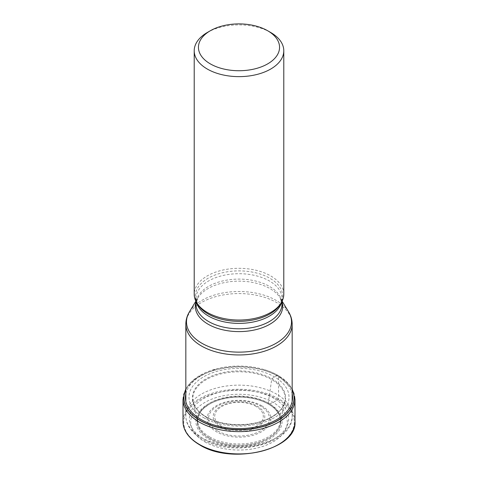 <?xml version="1.0" encoding="UTF-8"?>
<svg xmlns="http://www.w3.org/2000/svg" width="478" height="478" viewBox="0 0 478 478"><rect width="100%" height="100%" fill="white"/><g stroke="black" fill="none" stroke-linecap="round" stroke-linejoin="round"><path stroke-width="0.36" stroke-dasharray="2.39 1.79" d="M204.859 441.869A48.278 27.873 0 0 0 273.141 441.869A48.278 27.873 0 0 0 273.141 402.446A48.278 27.873 0 0 0 204.859 402.446A48.278 27.873 0 0 0 204.859 441.869M292.166 389.606A55.06 31.787 0 0 0 277.933 375.385A99.018 57.169 120 0 0 276.893 375.78L274.372 376.819L271.934 378.809L271.647 379.592L268.295 403.145L268.564 404.179L273.141 402.446L278.094 399.614A0.705 0.406 120 0 0 278.59 398.748L278.59 376.443A2.115 1.219 120 0 0 278.011 375.415L277.933 375.385A55.06 31.787 180 0 0 261.747 368.914L261.795 368.926A55.173 31.853 180 0 1 278.011 375.415A55.173 31.853 180 0 1 292.166 389.433M185.834 389.606A55.06 31.787 180 0 1 216.253 368.914A55.06 31.787 180 0 1 261.747 368.914M203.628 417.664A50.023 28.883 0 0 0 274.372 417.664A50.023 28.883 0 0 0 274.372 376.819A50.023 28.883 180 0 0 203.628 376.819A50.023 28.883 180 0 0 203.628 417.664M209.436 438.314A41.807 24.139 180 0 1 210.852 403.396A41.807 24.139 180 0 1 267.148 403.396A41.807 24.139 180 0 1 268.564 404.179A41.807 24.139 0 0 1 268.564 438.314A41.807 24.139 0 0 1 209.436 438.314M283.789 294.179A44.789 25.86 0 0 0 270.673 275.896A44.789 25.86 0 0 0 221.858 270.285A44.789 25.86 0 0 0 194.211 294.179M207.327 32.486A44.789 25.86 180 0 1 270.673 32.486M278.094 399.614A55.287 31.918 180 0 1 278.094 444.749A55.287 31.918 180 0 1 199.906 444.749A55.287 31.918 180 0 1 199.906 399.614A55.287 31.918 180 0 1 278.094 399.614M294.992 421.608A55.992 32.325 0 0 0 278.59 398.748A55.992 32.325 0 0 0 217.574 391.739A55.992 32.325 0 0 0 183.008 421.608M183.008 399.303A55.992 32.325 180 0 1 217.574 369.434A55.992 32.325 180 0 1 278.59 376.443A55.992 32.325 180 0 1 294.992 399.303M185.834 389.433A55.173 31.853 180 0 1 216.205 368.926A55.173 31.853 180 0 1 216.235 368.92A55.173 31.853 180 0 1 261.765 368.92A55.173 31.853 180 0 1 261.795 368.926M185.834 393.782A53.59 30.939 180 0 1 221.637 368.383A53.59 30.939 180 0 1 276.893 375.78A53.59 30.939 0 0 1 292.166 393.782M206.066 416.84A46.575 26.893 180 0 1 206.066 378.809A46.575 26.893 180 0 1 271.934 378.809A46.575 26.893 0 0 1 271.934 416.84A46.575 26.893 0 0 1 206.066 416.84M206.353 417.288A46.169 26.654 0 0 0 254.224 423.604A46.169 26.654 0 0 0 284.87 401.454A46.169 26.654 0 0 0 271.647 379.592A46.169 26.654 180 0 0 218.948 374.435A46.169 26.654 180 0 0 193.13 401.454L198.006 423.514A41.431 23.918 180 0 1 220.412 398.682A41.431 23.918 180 0 1 268.295 403.145A41.431 23.918 0 0 1 279.994 423.514L284.87 401.454L282.504 407.232C280.962 409.234 279.929 412.066 270.793 417.443C253.525 427.284 222.856 426.997 206.149 416.852C201.238 413.984 197.653 410.716 195.383 407.053C193.739 403.862 192.987 401.992 193.13 401.454A46.169 26.654 180 0 0 206.353 417.288M209.705 436.97A41.431 23.918 180 0 1 198.006 423.514C197.539 420.383 197.539 418.292 198.017 417.24L199.571 413.434C199.959 412.389 201.495 410.548 204.178 407.919L208.755 404.585A41.688 24.067 180 0 1 268.481 404.131A41.688 24.067 0 0 1 269.245 404.585C273.099 406.79 276.129 409.688 278.333 413.273C280.108 415.776 280.664 419.188 279.994 423.514A41.431 23.918 0 0 1 252.037 442.759A41.431 23.918 0 0 1 209.705 436.97M210.852 403.396L208.755 404.585A41.688 24.067 180 0 0 209.519 438.171A41.688 24.067 0 0 0 268.086 438.392A41.688 24.067 0 0 0 269.245 404.585L267.148 403.396M208.533 439.007A43.08 24.874 0 0 0 269.467 439.007A43.08 24.874 0 0 0 269.467 403.832A43.08 24.874 180 0 0 208.533 403.832A43.08 24.874 180 0 0 208.533 439.007M185.834 324.251A53.166 30.694 180 0 1 218.655 295.894A53.166 30.694 180 0 1 276.595 302.55A53.166 30.694 180 0 1 276.637 302.574A53.166 30.694 180 0 1 292.166 324.251M201.405 437.549A53.166 30.694 0 0 0 259.345 444.205A53.166 30.694 0 0 0 292.166 415.848A53.166 30.694 0 0 0 276.631 394.165A53.166 30.694 0 0 0 276.595 394.141A53.166 30.694 0 0 0 218.655 387.485A53.166 30.694 0 0 0 185.834 415.848A53.166 30.694 0 0 0 201.369 437.531A53.166 30.694 0 0 0 201.405 437.549M288.569 311.823A52.508 30.317 0 0 0 276.17 300.405A52.508 30.317 0 0 0 276.129 300.381A52.508 30.317 0 0 0 189.431 311.823M195.974 302.006A43.689 25.226 180 0 1 197.755 298.063A43.689 25.226 180 0 1 269.855 288.521A43.689 25.226 180 0 1 269.891 288.545A43.689 25.226 180 0 1 280.245 298.063A43.689 25.226 180 0 1 282.026 302.006M282.128 301.17L280.245 298.063L282.026 303.942A43.026 24.844 0 0 0 269.425 286.382A43.026 24.844 0 0 0 269.389 286.358A43.026 24.844 0 0 0 222.509 280.998A43.026 24.844 0 0 0 195.974 303.942L197.755 298.063L195.872 301.17M196.458 302.275A43.026 24.844 180 0 1 195.974 298.547A43.026 24.844 180 0 1 222.509 275.597A43.026 24.844 180 0 1 269.389 280.956A43.026 24.844 180 0 1 269.425 280.98A43.026 24.844 180 0 1 282.026 298.547A43.026 24.844 180 0 1 281.542 302.275M282.026 301.361L282.026 298.547L280.245 304.426A43.689 25.226 0 0 0 269.891 278.274A43.689 25.226 0 0 0 269.855 278.25A43.689 25.226 0 0 0 215.745 274.754A43.689 25.226 0 0 0 197.755 304.426L195.974 298.547L195.974 301.361M274.103 398.461A49.64 28.662 0 0 0 203.897 398.461A49.64 28.662 0 0 0 203.897 438.989A49.64 28.662 0 0 0 274.103 438.989A49.64 28.662 0 0 0 274.103 398.461M261.562 405.703A31.907 18.421 180 0 1 261.562 431.754A31.907 18.421 180 0 1 216.438 431.754A31.907 18.421 180 0 1 216.438 405.703A31.907 18.421 180 0 1 261.562 405.703M217.436 430.839A30.419 17.561 180 0 1 217.52 406.025A30.419 17.561 180 0 1 260.51 406.037A30.419 17.561 180 0 1 260.564 406.073A30.419 17.561 180 0 1 260.48 430.893A30.419 17.561 180 0 1 217.49 430.875A30.419 17.561 180 0 1 217.436 430.839M220.806 427.242A25.782 14.884 0 0 0 257.248 427.207A25.782 14.884 0 0 0 257.23 406.169A25.782 14.884 0 0 0 257.194 406.145A25.782 14.884 0 0 0 220.752 406.18A25.782 14.884 0 0 0 220.77 427.218A25.782 14.884 0 0 0 220.806 427.242M256.142 406.485A24.294 14.023 0 0 0 221.804 406.515A24.294 14.023 0 0 0 221.822 426.34A24.294 14.023 0 0 0 221.858 426.358A24.294 14.023 0 0 0 256.196 426.328A24.294 14.023 0 0 0 256.178 406.503A24.294 14.023 0 0 0 256.142 406.485M185.834 388.805L197.551 376.879L216.235 368.92M261.765 368.92C267.883 370.528 273.344 372.709 278.154 375.475L292.166 388.805M292.166 401.532L292.166 415.848C293.659 444.54 232.493 458.241 202.134 439.168C195.902 435.578 191.355 431.204 188.505 426.053C186.737 422.785 185.846 419.379 185.834 415.848L185.834 401.532"/><path stroke-width="0.72" d="M185.834 389.606A55.06 31.787 180 0 0 200.067 420.341A55.06 31.787 0 0 0 266.557 425.384A55.06 31.787 0 0 0 292.166 389.606M194.211 50.77L194.211 294.179A44.789 25.86 0 0 0 196.715 302.705A44.789 25.86 0 0 0 207.327 312.463A44.789 25.86 0 0 0 281.285 302.705A44.789 25.86 0 0 0 283.789 294.179L283.789 50.77A44.789 25.86 180 0 1 270.673 69.059A44.789 25.86 180 0 1 207.327 69.059A44.789 25.86 180 0 1 194.211 50.77A44.789 25.86 180 0 1 207.327 32.486L210.32 30.759A40.558 23.416 180 0 1 267.68 30.759L267.68 30.759A40.558 23.416 180 0 1 267.68 63.873A40.558 23.416 180 0 1 210.32 63.873A40.558 23.416 180 0 1 210.32 30.759L210.32 30.759M270.673 32.486L267.68 30.759L270.673 32.486A44.789 25.86 180 0 1 283.789 50.77M183.008 421.608A55.992 32.325 0 0 0 199.41 444.462A55.992 32.325 0 0 0 260.426 451.471A55.992 32.325 0 0 0 294.992 421.608C297.424 449.72 231.639 465.333 199.553 444.785C188.78 438.404 183.265 430.678 183.008 421.608L183.008 399.303L185.834 388.805M294.992 421.608L294.992 399.303A55.992 32.325 180 0 1 260.426 429.166A55.992 32.325 180 0 1 199.41 422.158A55.992 32.325 180 0 1 183.008 399.303M292.166 389.433A55.173 31.853 180 0 1 266.79 425.456A55.173 31.853 180 0 1 199.989 420.461A55.173 31.853 180 0 1 185.834 389.433M292.166 393.782A53.59 30.939 0 0 1 262.577 425.438A53.59 30.939 0 0 1 201.107 419.535A53.59 30.939 180 0 1 185.834 393.782M292.166 401.532L292.166 324.251A53.166 30.694 180 0 1 259.345 352.615A53.166 30.694 180 0 1 201.405 345.958A53.166 30.694 180 0 1 201.363 345.935A53.166 30.694 180 0 1 185.834 324.251L185.834 401.532M185.834 324.251C185.87 319.854 187.065 315.713 189.431 311.823A52.508 30.317 0 0 0 201.83 343.234A52.508 30.317 0 0 0 201.871 343.252A52.508 30.317 0 0 0 266.921 347.494A52.508 30.317 0 0 0 288.569 311.823L282.128 301.17M282.026 302.006A43.689 25.226 180 0 1 259.19 328.75A43.689 25.226 180 0 1 208.145 324.233A43.689 25.226 180 0 1 208.109 324.215A43.689 25.226 180 0 1 195.974 302.006M195.974 301.361L195.974 303.942A43.026 24.844 0 0 0 208.575 321.509A43.026 24.844 0 0 0 208.611 321.533A43.026 24.844 0 0 0 255.491 326.892A43.026 24.844 0 0 0 282.026 303.942L282.026 301.361M281.542 302.275A43.026 24.844 180 0 1 252.45 322.142A43.026 24.844 180 0 1 208.611 316.131A43.026 24.844 180 0 1 208.575 316.107A43.026 24.844 180 0 1 196.458 302.275M196.715 302.705L197.755 304.426A43.689 25.226 0 0 0 208.109 313.944A43.689 25.226 0 0 0 208.145 313.968A43.689 25.226 0 0 0 280.245 304.426L281.285 302.705M294.992 399.303L292.166 388.805M195.872 301.17L189.431 311.823M292.166 324.251C292.13 319.854 290.935 315.713 288.569 311.823"/></g></svg>
